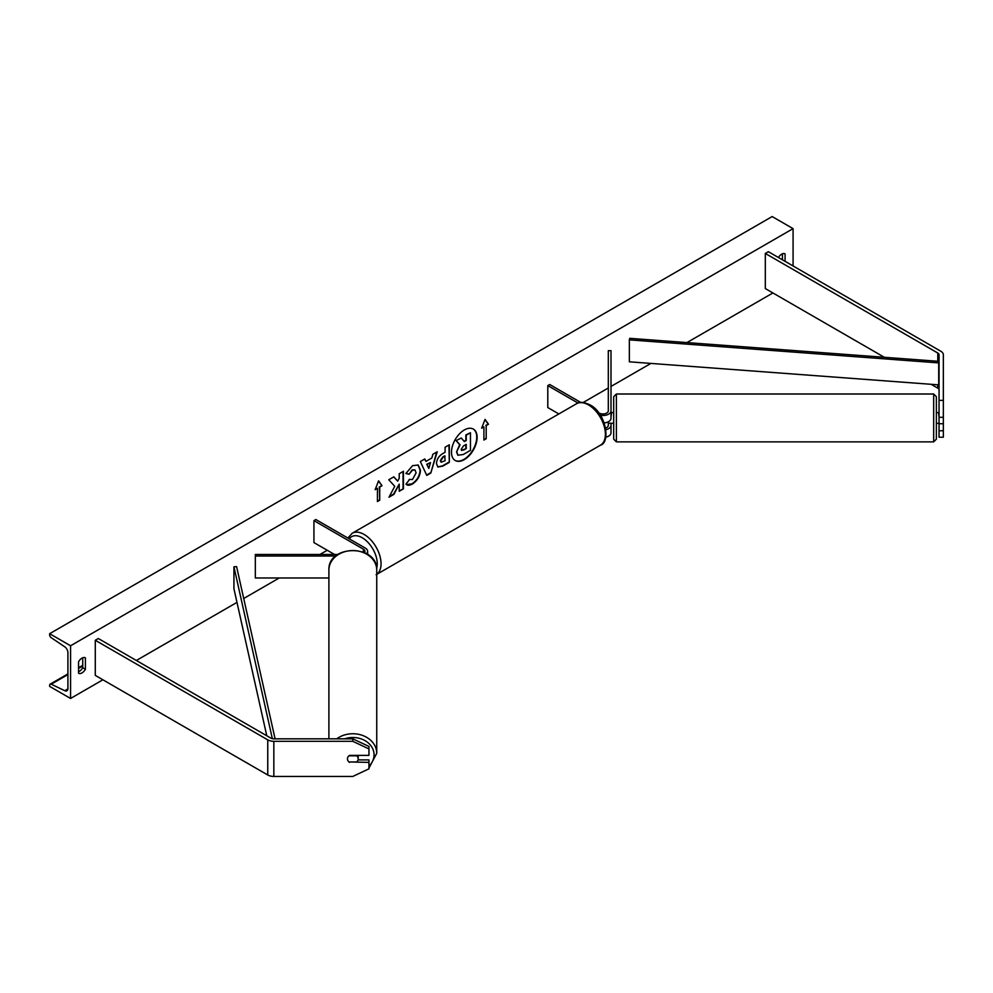<?xml version="1.0" encoding="UTF-8"?>
<svg xmlns="http://www.w3.org/2000/svg" width="993" height="993" viewBox="0 0 993 993"><rect width="100%" height="100%" fill="white"/><g stroke="black" fill="none" stroke-linecap="round" stroke-linejoin="round"><path stroke-width="1.49" d="M600.38 415.273A8.068 4.655 0 0 0 611.005 410.854L611.005 350.666L608.312 350.666L608.312 410.854A5.375 3.103 0 0 1 604.998 413.721A5.375 3.103 0 0 1 599.139 413.051L598.593 412.74M611.005 423.229L611.005 432.811A8.068 4.655 0 0 1 605.804 437.168M611.005 410.854L611.005 418.326A8.068 4.655 0 0 1 604.228 422.919M608.312 421.789L608.312 425.352A5.375 3.103 180 0 1 605.668 428.02M580.744 402.438L549.7 384.514L547.801 385.607L547.801 407.564L558.848 413.944M547.801 385.607L578 403.046M611.005 425.352A8.068 4.655 180 0 1 605.953 429.671M939.043 423.738L939.043 437.205L943.35 437.205L943.35 417.296L939.043 417.296L939.043 423.738L943.35 423.738M939.043 417.296L939.043 354.774A4.307 2.482 0 0 0 937.789 353.024L765.305 253.438L765.305 288.566L884.341 357.294M939.043 400.378L943.35 400.378L943.35 354.774A8.602 4.965 0 0 0 940.83 351.261L768.359 251.688L765.305 253.438M939.043 389.901A4.307 2.482 0 0 0 937.789 388.151L931.111 384.291M939.043 430.763L943.35 430.763M943.35 400.378L943.35 417.296M349.598 762.388A5.375 4.394 -0 0 1 347.438 758.875A5.375 4.394 -0 0 1 349.598 755.363L368.949 755.363L368.949 746.438L352.813 738.829L273.845 738.829A4.307 2.482 180 0 1 270.804 738.097L98.319 638.524L95.278 640.274L95.278 675.401L267.762 774.987A8.602 4.965 180 0 0 273.845 776.439L352.813 776.439L368.949 768.83L368.949 762.388L349.598 761.954M368.949 762.388L368.949 759.906L358.051 759.906M352.813 738.829L352.813 741.312L273.845 741.312A8.602 4.965 180 0 1 267.762 739.859L95.278 640.274M352.813 741.312L368.949 748.921M328.894 577.976L255.325 577.976L255.325 556.018L335.783 556.018M364.493 552.604A5.375 3.103 180 0 0 364.94 551.363A5.375 3.103 180 0 0 363.364 549.166L313.937 520.63L315.836 519.525L365.275 548.074A8.068 4.655 180 0 1 367.633 551.363A8.068 4.655 180 0 1 366.554 553.684M337.831 554.466L255.325 554.466L255.325 556.018M313.937 520.63L313.937 542.588L334.517 554.466M933.668 394.01L616.38 394.01L616.38 441.873L933.668 441.873L933.668 394.01L936.362 396.691L936.362 439.179L936.362 423.316L938.509 423.316M608.312 423.229L613.686 423.316L613.686 430.205L613.686 396.704L616.38 394.01M939.043 417.085L938.509 412.554L936.362 412.554L936.362 405.678M613.686 405.678L613.686 412.554L611.539 412.554L611.005 417.085M616.38 441.873L613.686 439.154L613.686 430.205M455.042 460.392A18.135 10.476 120 0 0 463.917 459.387A18.135 10.476 120 0 0 475.709 443.573A18.135 10.476 120 0 0 473.177 428.976M464.29 459.61A18.135 10.476 120 0 0 476.144 443.623A18.135 10.476 120 0 0 473.363 429.088A18.135 10.476 120 0 0 464.29 429.981A18.135 10.476 120 0 0 452.448 445.969A18.135 10.476 120 0 0 455.228 460.504A18.135 10.476 120 0 0 464.29 459.61M70.565 645.773L70.565 698.464L49.65 686.386L49.65 685.269A2.42 1.403 60 0 1 50.146 684.152A2.42 1.403 60 0 1 51.214 684.202L64.768 690.706A4.841 2.793 -120 0 0 66.903 690.793A4.841 2.793 -120 0 0 67.909 688.583L67.909 652.575A4.841 2.793 -120 0 0 64.768 646.828L51.214 637.692A2.42 1.403 60 0 1 49.65 634.812L49.65 633.695L70.565 645.773L793.072 228.638L793.072 265.95M70.565 698.464L102.887 679.795M136.351 660.482L236.979 602.379M243.719 598.494L279.244 577.976M319.969 554.466L327.243 550.271M583.226 402.475L608.312 387.99M611.005 386.438L650.874 363.426M686.957 342.585L772.914 292.96M409.166 479.408L412.492 479.545L416.117 472.805L414.937 469.9L412.492 470.161L409.054 474.269L405.876 473.5L412.616 465.643L418.202 465.034L420.461 470.248C420.089 476.057 417.42 480.649 412.443 484.013C409.414 485.614 407.267 485.639 405.988 484.075L409.476 479.644M406.857 484.758L405.988 484.075M436.473 463.607L436.473 463.557C436.759 459.213 438.943 455.849 443.015 453.466L445.1 452.262L445.1 447.235L449.32 444.802L449.32 462.366L442.791 466.127L437.876 467.008L436.473 463.607M394.742 486.322L388.983 497.208L393.973 494.315L399.211 484.162L399.211 491.299L403.431 488.854L403.431 471.29L399.211 473.735L399.211 478.266L397.672 481.146L393.849 476.826L388.784 479.756L394.742 486.322M785.078 261.345L785.078 253.885A6.728 3.885 120 0 0 785.029 253.848A6.728 3.885 120 0 0 781.665 254.183A6.728 3.885 120 0 0 778.438 257.51M85.398 657.838L85.398 669.257A6.728 3.885 -60 0 1 78.608 673.254A6.728 3.885 -60 0 1 78.546 673.217L78.546 661.797A6.728 3.885 -60 0 1 81.972 658.136A6.728 3.885 -60 0 1 85.336 657.813A6.728 3.885 -60 0 1 85.398 657.838L85.274 657.776M486.198 425.563L488.482 424.247L485.056 419.381L481.63 428.194L483.914 426.878L483.914 440.06L486.198 438.732L486.198 425.563L486.198 438.732M375.155 489.673L378.581 480.848L382.007 485.726L379.723 487.042L379.723 500.211L377.439 501.527L377.439 488.357L375.155 489.673M425.923 461.422L431.818 458.021L432.886 454.285L437.243 451.778L430.801 473.065L426.767 475.399L420.324 461.534L424.818 458.94L425.923 461.422L424.594 459.076M782.422 259.806L782.422 253.811M82.729 657.776L82.729 667.718A6.728 3.885 -60 0 1 78.546 671.752M49.65 633.695L772.157 216.561L793.072 228.638M82.729 667.718L85.398 669.257M456.557 451.927L459.685 444.653L456.048 440.619L461.311 438.025L464.376 441.587L466.238 440.52L466.238 435.182L470.459 432.749L470.459 450.35L463.247 454.509L457.86 455.216L456.557 451.927L460.069 444.876L456.432 440.842M461.311 438.025L456.048 440.619M464.128 441.289L465.854 440.296L465.854 434.959L470.459 432.749M457.934 455.266L456.929 452.138M485.813 438.521L483.914 439.614M481.853 427.635L483.914 426.878M485.813 425.352L488.482 424.247M488.097 424.023L484.969 419.592M378.494 481.059L382.007 485.726M381.622 485.503L379.723 487.042M379.338 486.818L379.723 500.211M377.439 501.093L379.338 499.988M375.379 489.102L377.439 488.357M393.724 476.901L397.672 481.146M399.211 490.852L403.431 488.854M403.046 488.643L403.046 471.514M389.318 496.574L393.6 494.092L399.211 484.162M448.935 445.025L449.32 462.366M448.935 462.155L442.419 465.916L437.69 466.896M445.1 456.072L443.101 457.227L440.693 460.901L441.202 462.229L445.1 460.715L444.715 455.849L442.717 457.003L440.309 460.678L441.029 462.093M418.016 464.923L420.076 470.024C419.716 475.846 417.035 480.426 412.058 483.79L406.671 484.634M414.739 469.801L412.107 469.937L409.054 474.269M408.669 474.046L405.938 473.376M436.697 452.088L430.801 473.065M430.428 472.854L426.605 475.051M430.528 462.539L426.754 464.277L428.815 468.485L430.528 462.539L427.127 464.488L428.815 468.485M461.186 449.395L463.47 450.164L466.238 448.563L466.238 444.343L463.446 445.944L461.186 449.345L461.633 450.537M461.472 450.4L466.238 448.563M465.854 448.339L465.854 444.554M328.894 738.829L328.894 570.106A23.931 19.537 -0 0 1 352.813 550.569A23.931 19.537 -0 0 1 376.744 570.106C377.923 544.164 327.715 544.164 328.894 570.106M368.949 768.098L376.744 753.29L376.744 570.106M358.2 758.875A5.375 4.394 180 0 0 356.661 755.81L348.977 755.81A5.375 4.394 180 0 0 347.438 758.875A5.375 4.394 180 0 0 348.977 761.954L356.661 761.954A5.375 4.394 180 0 0 358.2 758.875L358.2 755.363M938.708 362.904L939.043 361.365L629.699 338.328L629.351 339.867L629.351 361.812L938.708 384.862L938.708 362.904L629.351 339.867M939.043 383.323L938.708 384.862M272.33 738.668L233.938 566.817L233.938 588.775L266.782 735.788M275.086 738.829L236.595 566.618L233.938 566.817M937.789 353.024L937.789 361.266M937.789 384.787L937.789 388.151M267.762 739.859L267.762 774.987M273.845 741.312L273.845 776.439M363.364 549.166L363.364 552.12M576.523 403.741C579.192 401.594 583.636 401.942 589.83 404.796C605.916 412.542 610.906 442.518 600.455 445.187A23.931 13.815 -120 0 0 604.116 426.022A23.931 13.815 -120 0 0 588.489 404.933A23.931 13.815 -120 0 0 576.523 403.741L352.167 533.278A23.931 13.815 60 0 1 364.133 534.457A23.931 13.815 60 0 1 379.574 554.938A23.931 13.815 60 0 1 376.744 574.302M376.645 568.269A21.238 12.264 -120 0 0 362.234 537.747A21.238 12.264 -120 0 0 349.275 538.839M64.768 690.706L67.896 688.906M51.214 684.202L67.909 674.57M78.546 668.426L82.729 666.005M344.658 738.829A21.238 17.34 -0 0 1 374.063 754.841A21.238 17.34 0 0 1 368.949 766.124M376.744 753.29A23.931 19.537 180 0 0 362.507 735.416A23.931 19.537 180 0 0 336.726 738.829M367.633 551.363L367.633 554.355M600.455 445.187L376.099 574.724M347.898 538.045L352.167 533.278M933.668 441.873L936.362 439.179M82.729 665.347L78.546 667.768M67.909 673.912L50.146 684.152"/></g></svg>
